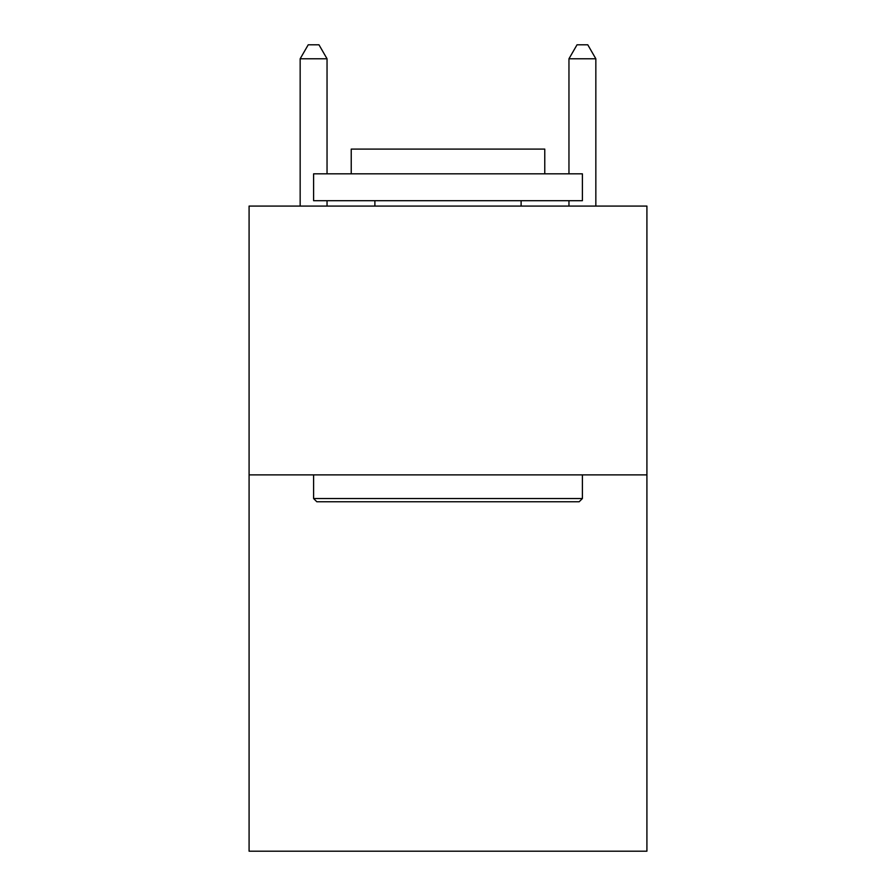 <?xml version="1.0" encoding="UTF-8"?>
<svg xmlns="http://www.w3.org/2000/svg" width="896" height="896" viewBox="0 0 896 896"><rect width="100%" height="100%" fill="white"/><g stroke="black" fill="none" stroke-linecap="round" stroke-linejoin="round"><path stroke-width="1.34" d="M646.912 474.88L646.912 851.2L249.088 851.2L249.088 206.08L646.912 206.08L646.912 474.88L249.088 474.88M316.826 501.76L313.6 498.534L582.4 498.534L579.174 501.76L316.826 501.76M582.4 173.824L582.4 200.704L313.6 200.704L313.6 173.824L582.4 173.824M351.232 173.824L351.232 149.094L544.768 149.094L544.768 173.824M582.4 474.88L582.4 498.534M313.6 474.88L313.6 498.534M521.114 200.704L521.114 206.08M374.886 200.704L374.886 206.08M327.04 173.824L327.04 58.778L300.16 58.778L300.16 206.08M327.04 200.704L327.04 206.08M300.16 58.778L308.224 44.8L318.976 44.8L327.04 58.778M595.84 206.08L595.84 58.778L568.96 58.778L568.96 173.824M568.96 206.08L568.96 200.704M568.96 58.778L577.024 44.8L587.776 44.8L595.84 58.778"/></g></svg>
